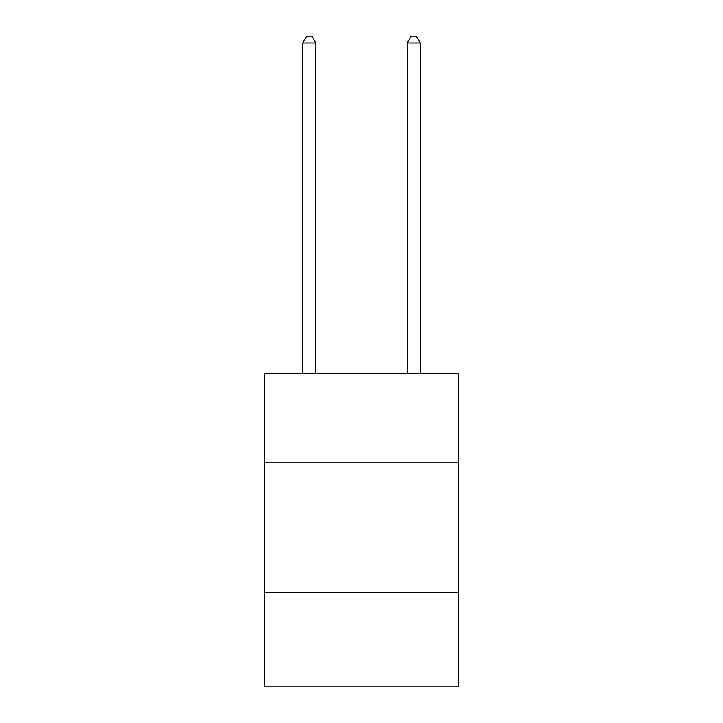 <?xml version="1.0" encoding="UTF-8"?>
<svg xmlns="http://www.w3.org/2000/svg" width="723" height="723" viewBox="0 0 723 723"><rect width="100%" height="100%" fill="white"/><g stroke="black" fill="none" stroke-linecap="round" stroke-linejoin="round"><path stroke-width="1.08" d="M458.174 462.151L458.174 373.312L264.826 373.312L264.826 462.151L458.174 462.151L458.174 686.85L264.826 686.85L264.826 462.151M458.174 592.788L264.826 592.788M420.289 373.312L420.289 42.946L407.221 42.946L407.221 373.312M407.221 42.946L411.143 36.15L416.367 36.15L420.289 42.946M315.779 373.312L315.779 42.946L302.711 42.946L302.711 373.312M302.711 42.946L306.633 36.15L311.857 36.15L315.779 42.946"/></g></svg>
